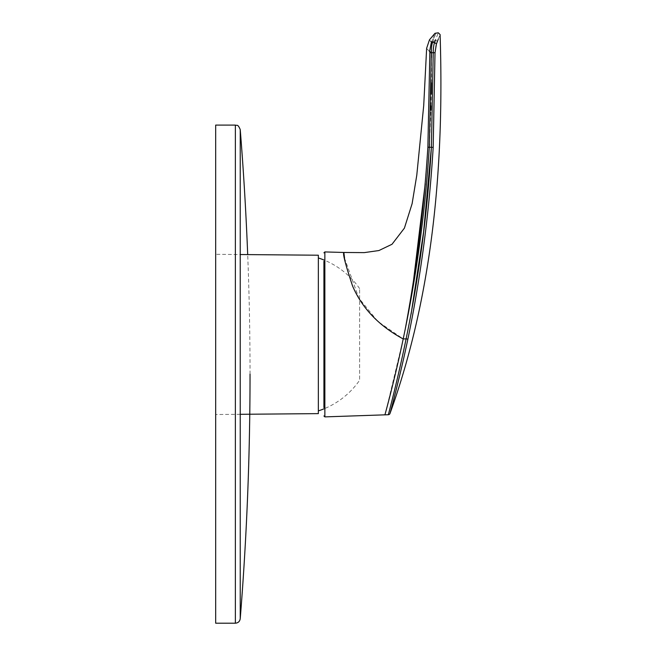 <?xml version="1.0" encoding="UTF-8"?>
<svg xmlns="http://www.w3.org/2000/svg" width="656" height="656" viewBox="0 0 656 656"><rect width="100%" height="100%" fill="white"/><g stroke="black" fill="none" stroke-linecap="round" stroke-linejoin="round"><path stroke-width="0.49" stroke-dasharray="3.28 2.46" d="M431.492 42.255C436.101 30.356 436.101 30.356 431.492 42.255L431.238 42.943L432.468 42.46L432.288 43.107M432.681 41.804C437.216 29.832 437.216 29.832 432.681 41.804M429.885 52.783L431.402 52.71L431.386 51.717L429.869 51.963L431.222 42.968M431.386 51.717L432.001 44.296M429.483 144.131L430.918 110.183M431.033 105.854L431.295 94.185M431.443 82.869L431.451 57.474M431.394 147.272L433.231 52.71L435.01 52.734L433.173 147.411L429.303 147.272C425.301 209.412 417.265 270.1 405.195 329.345L413.296 282.375M429.311 147.247L427.876 147.206L425.203 183.803M429.869 51.963C425.564 47.125 425.564 47.125 429.869 51.963M430.82 41.476L429.491 39.786M435.01 52.734C435.428 46.904 436.215 43.157 437.363 41.492L435.559 39.885L438.274 32.8M435.568 39.885C434.297 41.795 433.518 46.068 433.231 52.71L431.402 52.71M438.298 39.081L440.102 34.555M433.173 147.411C429.237 212.79 420.808 276.693 407.884 339.144L403.202 338.947L377.782 321.391L358.865 298.103L344.564 258.275M432.468 42.435L435.559 39.885M385.949 411.091L403.202 338.947M324.859 251.929L324.868 408.458M324.868 415.305L324.868 416.888M323.916 261.236L323.916 408.852A80.368 80.368 0 0 0 359.611 380.259L359.611 288.583L359.611 380.259M215.676 254.323L215.676 414.518L215.676 254.323L240.235 254.536M318.349 255.217L318.349 413.624M318.349 334.421L318.349 410.886L318.349 334.421M215.676 623.2L215.676 125.091M235.365 125.091L235.365 623.2M240.235 618.698L240.235 129.593M240.235 414.305L215.676 414.518M359.611 288.583A80.368 80.368 0 0 0 323.916 259.989M250.034 374.15A3055.861 3055.861 0 0 0 247.697 254.602"/><path stroke-width="0.98" d="M405.187 329.32L405.187 329.32C416.355 270.042 423.915 209.338 427.876 147.206L429.869 51.963L431.386 51.726L429.311 147.247C425.301 209.412 417.265 270.108 405.195 329.32L403.202 338.947L405.187 329.345M430.82 41.476L431.492 42.255L432.681 41.804A1.525 1.353 -160.1 0 0 431.492 42.255C428.794 38.983 428.794 38.983 431.492 42.255C436.101 30.356 436.101 30.356 431.492 42.255L431.238 42.943L432.468 42.46L431.23 42.952L429.541 51.611M432.46 42.46C431.755 44.411 431.402 47.503 431.386 51.726M432.681 41.804C437.216 29.832 437.216 29.832 432.681 41.804L432.476 42.443L432.681 41.804M432.001 44.296L432.288 43.107M429.311 147.247L427.876 147.206L429.869 51.963C425.564 47.125 425.564 47.125 429.869 51.963M433.173 147.411L431.394 147.264L433.231 52.71L435.01 52.734L433.173 147.411C429.237 212.741 420.808 276.652 407.884 339.144L406.105 338.849C419.053 276.43 427.482 212.569 431.394 147.272L429.311 147.272L429.483 144.131M430.918 110.183L431.033 105.854M431.295 94.185L431.443 82.869M431.451 57.474L431.402 52.71L433.231 52.71C433.313 47.888 433.772 44.469 434.616 42.46L436.412 44.009L438.298 39.081M425.203 183.803L413.296 282.375M344.564 258.275L343.867 252.47L364.26 252.617L378.897 250.551L392.001 244.278L404.408 228.132L412.116 203.672L416.781 175.209L423.71 105.608L426.638 48.29L429.491 39.786L434.994 33.3L438.274 32.8L440.102 34.555C444.194 162.163 433.55 292.789 389.967 413.583C389.746 414.387 399.545 378.938 407.884 339.144C399.545 378.938 389.746 414.379 389.967 413.583C433.55 292.789 444.194 162.163 440.102 34.555M436.412 44.034L435.01 52.734M432.468 42.435L434.616 42.443L435.559 39.885M431.394 147.272L423.612 231.88L411.099 314.085M385.949 411.091L384.933 414.838L324.868 416.888L324.859 251.929L343.867 252.47C342.571 253.388 345.466 264.548 352.551 285.959C362.071 308.205 378.955 325.868 403.202 338.947C394.699 379.832 384.703 415.642 384.933 414.838L388.327 414.723C388.114 415.543 397.807 379.512 406.105 338.849C397.807 379.512 388.114 415.543 388.327 414.723A1.837 1.837 -92 0 0 389.967 413.583M324.868 408.458L324.868 415.305M323.916 261.236L323.916 407.548L323.916 261.236M240.235 414.305L318.349 413.624L318.349 255.217L240.235 254.536M235.365 125.091L215.676 125.091L215.676 623.2L235.365 623.2L235.365 125.091C236.841 125.977 237.669 123.426 240.235 129.593L240.235 618.698C239.776 621.462 238.153 622.962 235.365 623.2M250.034 374.15C250.034 455.797 246.771 537.313 240.235 618.698M406.105 338.849L403.202 338.947M429.885 52.783L431.402 52.71M324.868 416.888L323.916 415.97M324.859 251.929L323.916 252.847M323.916 259.989A80.368 80.368 0 0 0 318.349 257.956M318.349 410.886A80.368 80.368 0 0 0 323.916 408.852M247.697 254.602A3055.861 3055.861 0 0 0 240.235 129.593"/></g></svg>
